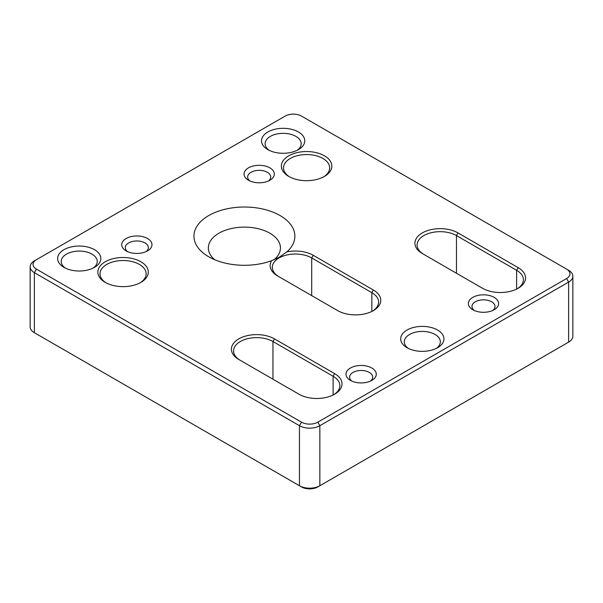 <?xml version="1.0" encoding="UTF-8"?>
<svg xmlns="http://www.w3.org/2000/svg" width="603" height="603" viewBox="0 0 603 603"><rect width="100%" height="100%" fill="white"/><g stroke="black" fill="none" stroke-linecap="round" stroke-linejoin="round"><path stroke-width="0.9" d="M494.196 297.377A15.143 8.744 180 0 1 494.196 309.738A15.143 8.744 180 0 1 472.79 309.738A15.143 8.744 180 0 1 472.79 297.377A15.143 8.744 180 0 1 494.196 297.377M437.612 330.052A21.625 12.49 180 0 1 437.612 347.705A21.625 12.49 180 0 1 407.025 347.705A21.625 12.49 180 0 1 407.025 330.052A21.625 12.49 180 0 1 437.612 330.052M371.847 368.018A15.143 8.744 180 0 1 371.847 380.38A15.143 8.744 180 0 1 350.441 380.38A15.143 8.744 180 0 1 350.441 368.018A15.143 8.744 180 0 1 371.847 368.018M94.528 249.702A21.625 12.49 180 0 1 94.528 267.355A21.625 12.49 180 0 1 63.941 267.355A21.625 12.49 180 0 1 63.941 249.702A21.625 12.49 180 0 1 94.528 249.702M147.547 238.517A15.143 8.744 180 0 1 147.547 250.878A15.143 8.744 180 0 1 126.133 250.878A15.143 8.744 180 0 1 126.133 238.517A15.143 8.744 180 0 1 147.547 238.517M269.895 167.875A15.143 8.744 180 0 1 269.895 180.237A15.143 8.744 180 0 1 248.481 180.237A15.143 8.744 180 0 1 248.481 167.875A15.143 8.744 180 0 1 269.895 167.875M298.44 131.974A21.625 12.49 180 0 1 298.44 149.627A21.625 12.49 180 0 1 267.853 149.627A21.625 12.49 180 0 1 267.853 131.974A21.625 12.49 180 0 1 298.44 131.974M298.952 394.211L238.796 359.478A25.236 14.57 180 0 1 238.796 338.878A25.236 14.57 180 0 1 274.478 338.878L334.635 373.611A25.236 14.57 180 0 1 334.635 394.211A25.236 14.57 180 0 1 298.952 394.211M482.475 288.257L422.319 253.524A25.236 14.57 180 0 1 422.319 232.924A25.236 14.57 180 0 1 458.001 232.924L518.158 267.649A25.236 14.57 180 0 1 518.158 288.257A25.236 14.57 180 0 1 482.475 288.257M271.614 260.7A50.464 29.14 180 0 1 208.721 256.765A50.464 29.14 180 0 1 206.249 217.095A50.464 29.14 180 0 1 274.599 212.814A50.464 29.14 180 0 1 286.907 251.873A25.236 14.57 180 0 1 313.228 255.288L373.378 290.02A25.236 14.57 180 0 1 373.378 310.62A25.236 14.57 180 0 1 337.695 310.62L277.538 275.895A25.236 14.57 180 0 1 271.614 260.7L278.812 257.496L286.907 251.873M140.921 261.77A25.236 14.57 180 0 1 140.921 282.37A25.236 14.57 180 0 1 105.231 282.37A25.236 14.57 180 0 1 105.231 261.77A25.236 14.57 180 0 1 140.921 261.77M324.437 155.808A25.236 14.57 180 0 1 324.444 176.415A25.236 14.57 180 0 1 288.754 176.415A25.236 14.57 180 0 1 288.754 155.808A25.236 14.57 180 0 1 324.437 155.808M568.629 270.302L301.5 116.078A11.532 6.663 0 0 0 285.189 116.078L36.414 259.705A11.532 6.663 0 0 0 36.414 269.126L301.5 422.168A11.532 6.663 0 0 0 317.811 422.168L566.586 278.541A11.532 6.663 0 0 0 566.586 269.126L568.629 270.302A14.419 8.321 180 0 1 572.85 276.189A14.419 8.321 180 0 1 568.629 282.076L319.854 425.703A14.419 8.321 180 0 1 299.457 425.703L34.371 272.654A14.419 8.321 180 0 1 30.15 266.767A14.419 8.321 180 0 1 34.371 260.88L36.414 259.705L34.371 260.88M30.15 266.767L30.15 326.811A14.419 8.321 0 0 0 34.371 332.698L299.457 485.747A14.419 8.321 0 0 0 319.854 485.747L568.629 342.12A14.419 8.321 0 0 0 572.85 336.233L572.85 276.189M370.4 381.111A11.532 6.663 0 0 0 372.677 377.139A11.532 6.663 0 0 0 369.3 372.428A11.532 6.663 0 0 0 356.727 370.988A11.532 6.663 0 0 0 349.612 377.139A11.532 6.663 0 0 0 351.888 381.111M146.099 251.609A11.532 6.663 0 0 0 148.376 247.637A11.532 6.663 0 0 0 144.999 242.926A11.532 6.663 0 0 0 132.426 241.486A11.532 6.663 0 0 0 125.303 247.637A11.532 6.663 0 0 0 127.58 251.609M436.225 348.444A18.022 10.409 0 0 0 440.341 341.818A18.022 10.409 0 0 0 435.065 334.461A18.022 10.409 0 0 0 415.422 332.208A18.022 10.409 0 0 0 404.296 341.818A18.022 10.409 0 0 0 408.419 348.444M273.898 259.901A36.044 20.811 0 0 0 280.448 247.931A36.044 20.811 0 0 0 269.895 233.218A36.044 20.811 0 0 0 230.61 228.703A36.044 20.811 0 0 0 208.359 247.931A36.044 20.811 0 0 0 214.676 259.705M492.749 310.477A11.532 6.663 0 0 0 495.025 306.505A11.532 6.663 0 0 0 491.649 301.794A11.532 6.663 0 0 0 479.076 300.347A11.532 6.663 0 0 0 471.961 306.505A11.532 6.663 0 0 0 474.237 310.477M268.448 180.975A11.532 6.663 0 0 0 270.724 177.003A11.532 6.663 0 0 0 267.348 172.292A11.532 6.663 0 0 0 254.775 170.853A11.532 6.663 0 0 0 247.652 177.003A11.532 6.663 0 0 0 249.928 180.975M297.053 150.366A18.022 10.409 0 0 0 301.168 143.74A18.022 10.409 0 0 0 295.892 136.384A18.022 10.409 0 0 0 276.249 134.13A18.022 10.409 0 0 0 265.124 143.74A18.022 10.409 0 0 0 269.247 150.366M93.133 268.094A18.022 10.409 0 0 0 97.256 261.468A18.022 10.409 0 0 0 91.98 254.112A18.022 10.409 0 0 0 72.337 251.858A18.022 10.409 0 0 0 61.212 261.468A18.022 10.409 0 0 0 65.328 268.094M566.609 343.28A11.532 6.663 180 0 1 566.586 343.295L568.629 342.12L566.586 343.295L568.629 342.12L568.629 282.076L566.586 278.541M317.811 422.168L319.854 425.703L319.854 485.747L317.811 486.923A11.532 6.663 180 0 1 301.5 486.923L299.457 485.747L299.457 425.703L301.5 422.168M36.414 333.874L34.371 332.698L36.414 333.874A11.532 6.663 180 0 1 36.391 333.866L34.371 332.698L34.371 272.654L36.414 269.126M323.645 176.852A23.072 13.319 0 0 0 329.668 167.875A23.072 13.319 0 0 0 322.914 158.461A23.072 13.319 0 0 0 297.769 155.574A23.072 13.319 0 0 0 283.531 167.875A23.072 13.319 0 0 0 289.553 176.852M140.122 282.807A23.072 13.319 0 0 0 146.145 273.83A23.072 13.319 0 0 0 139.391 264.416A23.072 13.319 0 0 0 114.246 261.529A23.072 13.319 0 0 0 100.008 273.83A23.072 13.319 0 0 0 106.03 282.807M372.579 311.065A23.072 13.319 0 0 0 378.609 302.088A23.072 13.319 0 0 0 371.847 292.674L311.698 257.941A23.072 13.319 0 0 0 286.553 255.054A23.072 13.319 0 0 0 272.315 267.355A23.072 13.319 0 0 0 279.046 276.762M517.359 288.694A23.072 13.319 0 0 0 523.389 279.717A23.072 13.319 0 0 0 516.628 270.302L456.471 235.569A23.072 13.319 0 0 0 431.333 232.683A23.072 13.319 0 0 0 417.088 244.991A23.072 13.319 0 0 0 423.819 254.391M333.836 394.648A23.072 13.319 0 0 0 339.866 385.679A23.072 13.319 0 0 0 333.105 376.257L272.955 341.524A23.072 13.319 0 0 0 247.81 338.637A23.072 13.319 0 0 0 233.572 350.946A23.072 13.319 0 0 0 240.296 360.345M371.847 311.434L371.847 292.674L373.378 290.02M313.228 255.288L311.698 257.941L311.698 295.613M516.628 289.071L516.628 270.302L518.158 267.649M458.001 232.924L456.471 235.569L456.471 273.242M333.105 395.025L333.105 376.257L334.635 373.611M274.478 338.878L272.955 341.524L272.955 379.197"/></g></svg>
